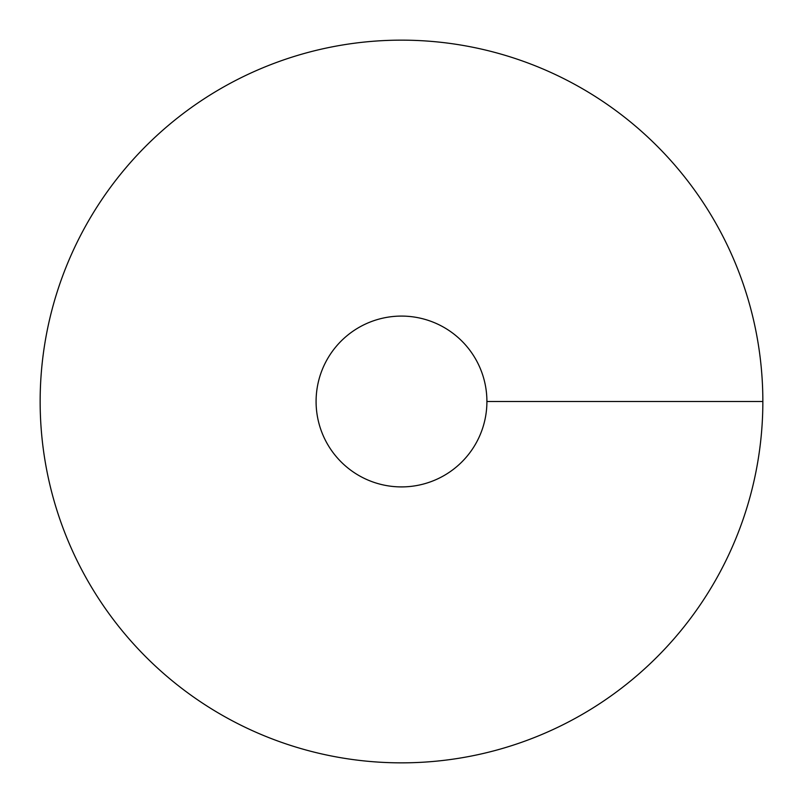 <?xml version="1.0" encoding="UTF-8"?>
<svg xmlns="http://www.w3.org/2000/svg" width="803" height="803" viewBox="0 0 803 803"><rect width="100%" height="100%" fill="white"/><g stroke="black" fill="none" stroke-linecap="round" stroke-linejoin="round"><path stroke-width="1.2" d="M401.5 762.85A361.35 361.35 0 0 0 714.439 220.825A361.35 361.35 0 0 0 88.561 220.825A361.35 361.35 0 0 0 401.5 762.85M401.5 486.909A85.409 85.409 0 0 0 475.466 358.79A85.409 85.409 0 0 0 327.534 358.79A85.409 85.409 0 0 0 401.5 486.909M762.85 401.5L486.909 401.5"/></g></svg>

